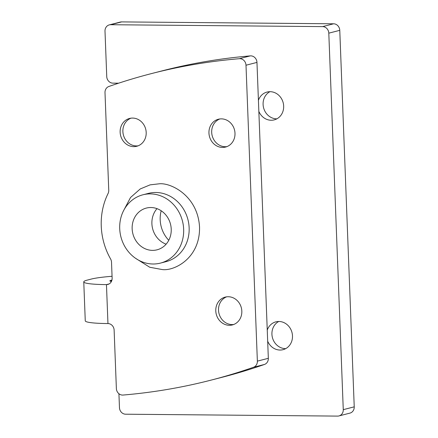 <?xml version="1.0" encoding="UTF-8"?>
<svg xmlns="http://www.w3.org/2000/svg" width="438" height="438" viewBox="0 0 438 438"><rect width="100%" height="100%" fill="white"/><g stroke="black" fill="none" stroke-linecap="round" stroke-linejoin="round"><path stroke-width="0.66" d="M258.42 100.307A14.366 12.943 75.6 0 1 267.06 92.051A14.366 12.943 75.6 0 1 270.087 91.684A14.366 12.943 75.6 0 1 283.506 104.403A14.366 12.943 75.6 0 1 274.21 119.881A14.366 12.943 75.6 0 1 271.182 120.247A14.366 12.943 75.6 0 1 258.847 111.411M269.89 91.684A14.366 12.943 -104.4 0 0 263.556 107.671A14.366 12.943 -104.4 0 0 276.668 118.84A14.366 12.943 -104.4 0 0 276.865 118.84M267.251 330.104A14.366 12.943 75.6 0 1 275.891 321.848A14.366 12.943 75.6 0 1 278.913 321.481A14.366 12.943 75.6 0 1 292.332 334.199A14.366 12.943 75.6 0 1 283.041 349.677A14.366 12.943 75.6 0 1 280.013 350.044A14.366 12.943 75.6 0 1 267.678 341.207M278.721 321.481A14.366 12.943 -104.4 0 0 272.387 337.468A14.366 12.943 -104.4 0 0 285.499 348.637A14.366 12.943 -104.4 0 0 285.696 348.637M150.858 207.524A21.55 19.414 75.6 0 1 170.99 226.605A21.55 19.414 75.6 0 1 157.045 249.819A21.55 19.414 75.6 0 1 152.506 250.372A21.55 19.414 75.6 0 1 132.38 231.291A21.55 19.414 75.6 0 1 146.325 208.077A21.55 19.414 75.6 0 1 150.858 207.524M222.52 147.431A14.366 12.943 -104.4 0 0 225.543 147.064A14.366 12.943 -104.4 0 0 234.839 131.586A14.366 12.943 -104.4 0 0 221.42 118.868A14.366 12.943 -104.4 0 0 218.398 119.235A14.366 12.943 -104.4 0 0 209.101 134.712A14.366 12.943 -104.4 0 0 222.52 147.431M219.788 118.966A14.366 12.943 -104.4 0 0 211.976 134.784A14.366 12.943 -104.4 0 0 225.263 146.725A14.366 12.943 -104.4 0 0 226.895 146.626M229.353 325.297A14.366 12.943 -104.4 0 0 232.375 324.93A14.366 12.943 -104.4 0 0 241.672 309.452A14.366 12.943 -104.4 0 0 228.253 296.734A14.366 12.943 -104.4 0 0 225.231 297.101A14.366 12.943 -104.4 0 0 215.934 312.579A14.366 12.943 -104.4 0 0 229.353 325.297M226.621 296.833A14.366 12.943 -104.4 0 0 218.808 312.65A14.366 12.943 -104.4 0 0 232.096 324.591A14.366 12.943 -104.4 0 0 233.728 324.492M133.71 146.637A14.366 12.943 -104.4 0 0 136.738 146.27A14.366 12.943 -104.4 0 0 146.035 130.792A14.366 12.943 -104.4 0 0 132.615 118.074A14.366 12.943 -104.4 0 0 129.588 118.441A14.366 12.943 -104.4 0 0 120.291 133.918A14.366 12.943 -104.4 0 0 133.71 146.637M130.978 118.172A14.366 12.943 -104.4 0 0 123.166 133.99A14.366 12.943 -104.4 0 0 136.453 145.931A14.366 12.943 -104.4 0 0 138.085 145.832M109.122 283.928L106.461 284.612A6.532 5.886 75.6 0 0 107.836 284.448A6.532 5.886 75.6 0 0 112.128 278.174L111.52 262.242A6.532 5.886 75.6 0 0 110.584 258.962A65.3 58.84 75.6 0 1 108.071 193.514A6.532 5.886 75.6 0 0 108.75 190.245L105 92.626A6.532 5.886 75.6 0 1 108.87 86.483A652.976 588.382 75.6 0 1 151.701 73.529A652.976 588.382 75.6 0 1 239.329 58.703A6.532 5.886 75.6 0 1 245.997 65.229L257.363 361.131A6.532 5.886 75.6 0 1 253.493 367.274A652.976 588.382 75.6 0 1 210.667 380.228A652.976 588.382 75.6 0 1 123.04 395.054A6.532 5.886 75.6 0 1 122.541 395.071A6.532 5.886 75.6 0 1 116.371 388.528L114.126 330.104A6.532 5.886 75.6 0 0 107.956 323.562A39.179 3.964 177.8 0 1 85.262 320.84L83.767 281.891A39.179 3.964 177.8 0 1 87.392 280.068L91.23 279.083A39.179 3.964 177.8 0 1 112.057 276.279M150.338 193.892A35.259 31.771 -104.4 0 0 142.908 194.795A35.259 31.771 -104.4 0 0 120.094 232.786A35.259 31.771 -104.4 0 0 153.032 263.999A35.259 31.771 -104.4 0 0 160.456 263.101A35.259 31.771 -104.4 0 0 183.276 225.11A35.259 31.771 -104.4 0 0 150.338 193.892M168.772 240.287A28.733 25.891 75.6 0 1 161.189 210.777M118.928 393.74L119.464 407.658A6.532 5.886 75.6 0 0 125.635 414.206L337.594 416.1A6.532 5.886 75.6 0 0 338.968 415.93A6.532 5.886 75.6 0 0 343.266 409.661L328.801 33.157A6.532 5.886 75.6 0 0 322.631 26.614L110.672 24.72A6.532 5.886 75.6 0 0 109.297 24.884A6.532 5.886 75.6 0 0 105 31.158L106.746 76.595A6.532 5.886 75.6 0 0 112.916 83.143L118.599 83.193M338.968 415.93L349.94 413.116A6.532 5.886 -104.4 0 0 354.233 406.842L339.773 30.342A6.532 5.886 -104.4 0 0 333.603 23.794L121.644 21.9A6.532 5.886 -104.4 0 0 120.269 22.07L109.297 24.884M111.947 280.057L111.071 280.282A13.058 1.319 177.8 0 0 109.867 280.889A13.058 1.319 177.8 0 0 111.444 281.453M107.956 323.562L106.461 284.612A39.179 3.964 177.8 0 1 83.767 281.891M151.701 73.529L162.673 70.715A652.976 588.382 75.6 0 1 250.295 55.883A6.532 5.886 -104.4 0 1 256.964 62.41L268.335 358.311A6.532 5.886 -104.4 0 1 264.464 364.454A652.976 588.382 75.6 0 1 221.633 377.408L210.667 380.228M156.996 208.647A21.55 19.414 -104.4 0 0 166.122 244.174M160.456 263.101L165.942 261.689A35.259 31.771 -104.4 0 0 188.762 223.703A35.259 31.771 -104.4 0 0 155.824 192.485A35.259 31.771 -104.4 0 0 148.394 193.388L142.908 194.795M135.49 258.25L149.73 267.251L162.104 269.534C173.601 271.363 200.221 258.748 199.536 227.043C197.784 195.326 170.179 182.23 158.813 183.851L150.097 184.863L140.237 188.953L130.519 197.516L123.368 211.078M322.631 26.614L333.603 23.794M121.644 21.9L110.672 24.72M343.266 409.661L354.233 406.842M339.773 30.342L328.801 33.157M111.115 281.399L111.071 280.282M264.464 364.454L253.493 367.274M257.363 361.131L268.335 358.311M256.964 62.41L245.997 65.229M239.329 58.703L250.295 55.883"/></g></svg>
